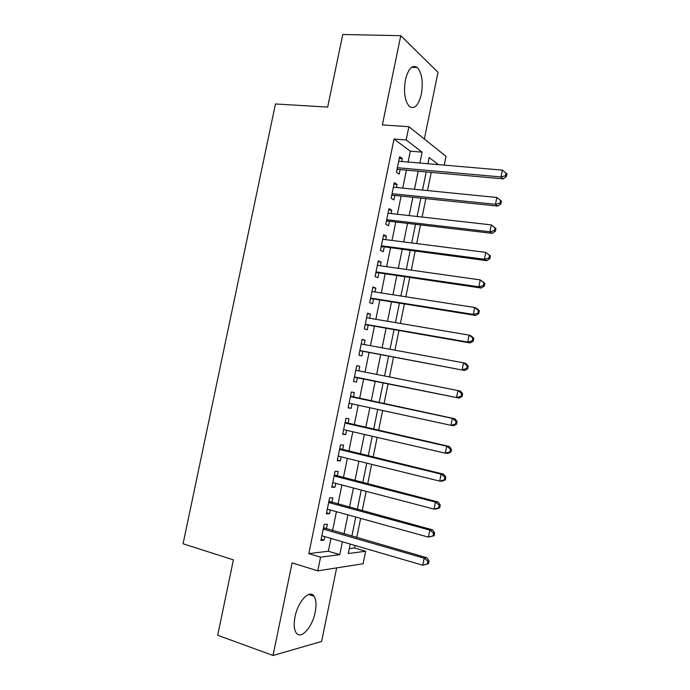 <?xml version="1.0" encoding="UTF-8"?>
<svg xmlns="http://www.w3.org/2000/svg" width="690" height="690" viewBox="0 0 690 690"><rect width="100%" height="100%" fill="white"/><g stroke="black" fill="none" stroke-linecap="round" stroke-linejoin="round"><path stroke-width="1.03" d="M315.192 612.177C316.563 604.966 316.175 599.644 314.01 596.229C309.663 589.001 297.933 601.352 295.01 616.851C293.647 624.036 294.009 629.332 296.113 632.73C300.702 640.26 312.423 627.236 315.192 612.177M421.349 94.142C423.298 81.938 421.961 73.062 417.312 67.517C412.301 64.429 408.333 68.552 405.41 79.885C403.486 92.141 404.797 100.999 409.343 106.45C414.466 109.624 418.468 105.518 421.349 94.142M349.304 548.645L354.591 547.998L365.64 551.241L363.087 563.756L317.762 570.854L320.565 557.184L339.799 554.648L342.43 541.788M424.35 139.044L438.003 72.269L400.761 35.69L342.766 34.5L327.655 107.097L275.465 103.974L183.074 543.772L233.393 559.883L217.704 635.24L273.024 655.5L321.609 641.459L336.651 567.896M408.083 162.029L410.3 151.188L394.033 139.052L406.16 139.949L408.877 126.701L446.033 156.345L444.248 165.126M354.591 547.998L355.109 545.488M356.721 537.57L360.629 518.388M362.198 510.695L366.149 491.34M367.675 483.863L371.66 464.344M373.135 457.082L377.154 437.4M378.594 430.362L382.639 410.507M384.037 403.685L388.108 383.709M389.479 376.964L393.533 357.118M394.947 350.184L398.949 330.579M400.398 323.455L404.349 304.092M405.841 296.778L409.739 277.647M411.274 270.152L415.13 251.263M416.691 243.579L420.503 224.923M422.108 217.057L425.859 198.634M427.507 190.578L431.216 172.388M326.413 528.868L327.362 524.236L324.162 524.46L320.885 540.442L324.102 540.115L324.818 536.648M331.838 502.423L332.787 497.8L329.622 497.87L326.344 513.817L329.535 513.653L330.286 509.996M337.246 476.031L338.195 471.417L335.064 471.33L331.804 487.252L334.952 487.243L335.745 483.388M342.654 449.69L343.594 445.084L340.506 444.843L337.246 460.73L340.36 460.886L341.188 456.832M348.045 423.401L348.993 418.804L345.932 418.399L342.68 434.26L345.759 434.571L346.63 430.327M353.427 397.155L354.375 392.567L351.348 392.006L348.096 407.842L351.141 408.308L352.055 403.874M358.826 370.875L359.74 366.381L356.756 365.666L353.513 381.466L356.523 382.088L357.463 377.508M364.225 344.526L365.105 340.248L362.155 339.377L358.912 355.143L361.888 355.919L362.828 351.348M369.624 318.237L370.452 314.157L367.537 313.131L364.303 328.871L367.244 329.803L368.184 325.24M375.006 291.991L375.8 288.118L372.911 286.937L369.693 302.643L372.591 303.738L373.531 299.175M380.38 265.788L381.13 262.122L378.284 260.786L375.058 276.474L377.93 277.716L378.862 273.162M385.745 239.637L386.452 236.178L383.64 234.686L380.423 250.341L383.261 251.738L384.192 247.201M391.092 213.538L391.765 210.278L388.979 208.639L385.779 224.267L388.582 225.811L389.505 221.283M396.44 187.49L397.069 184.437L394.318 182.643L391.118 198.237L393.887 199.936L394.818 195.417M394.033 139.052L308.81 553.613L328.337 551.224L330.95 538.442M332.554 530.627L336.435 511.695M337.988 504.097L341.904 485.001M343.413 477.618L347.363 458.358M348.829 451.191L352.814 431.759M354.237 424.807L358.248 405.22M359.628 398.475L363.673 378.767M365.036 372.108L369.047 352.521M370.452 345.673L374.42 326.318M375.86 319.289L379.776 300.176M381.251 292.957L385.123 274.077M386.642 266.676L390.462 248.021M392.015 240.439L395.784 222.016M397.38 214.254L401.106 196.064M402.736 188.12L406.419 170.163M401.77 161.486L402.356 158.631L399.648 156.69L396.448 172.25L399.182 174.104L400.114 169.593M317.762 570.854L292.112 562.868L273.024 655.5M308.81 553.613L320.565 557.184M400.761 35.69L382.372 124.907L408.877 126.701M350.235 544.065L348.303 553.527L365.64 551.241M438.469 164.634L429.163 157.527L427.895 163.728M426.222 171.939L422.513 190.086M420.874 198.116L417.122 216.488M415.518 224.336L411.723 242.949M410.153 250.608L406.307 269.454M404.78 276.932L400.89 296.01M399.398 303.298L395.456 322.618M394.007 329.725L390.014 349.278M388.599 356.195L384.554 375.981M383.183 382.709L379.121 402.632M377.723 409.437L373.687 429.24M372.246 436.261L368.244 455.9M366.761 463.137L362.785 482.603M361.267 490.064L357.325 509.367M355.755 517.034L351.848 536.173M419.874 163.038L422.099 152.128L406.16 139.949M344.034 533.931L347.933 514.869M349.494 507.228L353.418 488.011M354.936 480.585L358.904 461.196M360.378 453.994L364.372 434.441M365.804 427.446L369.84 407.73M371.22 400.95L375.282 381.113M376.654 374.411L380.682 354.703M382.088 347.82L386.072 328.345M387.513 321.273L391.446 302.03M392.938 294.777L396.819 275.776M398.337 268.332L402.175 249.564M403.736 241.931L407.531 223.396M409.127 215.582L412.87 197.288M414.5 189.284L418.2 171.215M410.3 151.188L422.099 152.128M328.337 551.224L339.799 554.648M399.303 158.372L402.356 158.631M394.016 184.135L397.069 184.437M388.72 209.941L391.765 210.278M383.407 235.799L386.452 236.178M378.094 261.7L381.13 262.122M372.764 287.652L375.8 288.118M367.434 313.648L370.452 314.157M362.086 339.696L365.105 340.248M356.73 365.795L359.74 366.381M348.139 407.643L351.141 408.308M342.757 433.863L345.759 434.571M337.367 460.135L340.36 460.886M331.959 486.459L334.952 487.243M326.551 512.825L329.535 513.653M321.126 539.244L324.102 540.115M397.181 168.705L398.225 169.421L503.208 178.865L500.983 176.951L397.38 167.713M505.494 175.778L506.374 176.554L506.926 173.828L506.046 173.043L505.494 175.778L500.983 176.951L502.355 170.111L398.716 161.227M398.225 169.421L396.991 169.628M503.208 178.865L506.374 176.554M506.046 173.043L502.355 170.111M391.877 194.563L392.929 195.218L497.732 206.086L495.463 204.326L392.049 193.683M499.983 203.153L500.88 203.861L501.432 201.126L500.535 200.411L499.983 203.153L495.463 204.326L496.843 197.478L393.386 187.188M392.929 195.218L391.696 195.408M497.732 206.086L500.88 203.861M500.535 200.411L496.843 197.478M386.555 220.464L387.625 221.059L492.237 233.349L489.935 231.762L386.711 219.705M494.463 230.581L489.935 231.762L491.323 224.897L495.929 228.485L495.015 227.838L494.463 230.581L495.377 231.219L495.929 228.485M388.047 213.193L491.323 224.897L495.015 227.838M387.625 221.059L386.4 221.24M492.237 233.349L495.377 231.219M381.234 246.408L486.735 260.665L484.397 259.25L381.363 245.778M488.925 258.06L484.397 259.25L485.786 252.376L490.409 255.887L489.486 255.309L488.925 258.06L489.857 258.629L490.409 255.887M382.7 239.257L485.786 252.376L489.486 255.309M382.312 246.951L381.087 247.115M486.735 260.665L489.857 258.629M375.895 272.403L481.223 288.041L478.851 286.798L375.998 271.894M483.388 285.6L478.851 286.798L480.24 279.907L484.88 283.349L483.94 282.84L483.388 285.6L484.328 286.1L484.88 283.349M377.344 265.357L480.24 279.907L483.94 282.84M376.99 272.895L375.765 273.042M481.223 288.041L484.328 286.1M370.547 298.451L475.703 315.468L473.288 314.39L370.634 298.063M477.834 313.182L473.288 314.39L474.677 307.49L477.083 308.603L479.343 310.862L478.386 310.422L477.834 313.182L478.791 313.622L479.343 310.862M371.97 291.516L474.677 307.49L478.386 310.422M371.66 298.882L370.435 299.012M475.703 315.468L478.791 313.622M365.191 324.55L470.166 342.947L467.716 342.042L365.252 324.274M472.27 340.826L467.716 342.042L469.114 335.124L471.555 336.073L473.797 338.436L472.823 338.057L472.27 340.826L473.236 341.196L473.797 338.436M366.597 317.719L469.114 335.124L472.823 338.057M366.312 324.912L365.096 325.033M470.166 342.947L473.236 341.196M359.826 350.693L464.62 370.478L359.861 350.546M466.69 368.52L462.136 369.745L463.533 362.819L466.009 363.587L468.234 366.054L467.251 365.752L466.69 368.52L467.682 368.822L468.234 366.054M361.206 343.974L463.533 362.819L467.251 365.752M360.965 350.994L359.749 351.098M464.62 370.478L467.682 368.822M355.6 377.128L459.066 398.061L354.384 377.214M461.101 396.276L456.547 397.509L457.944 390.566L460.463 391.161L462.662 393.731L461.662 393.498L461.101 396.276L462.11 396.5L462.662 393.731M355.807 370.271L457.944 390.566L461.662 393.498M355.859 370.047L356.359 370.383M459.066 398.061L462.11 396.5M456.521 424.238L457.082 421.461L456.064 421.297L455.504 424.083L456.521 424.238L453.502 425.704L450.941 425.325L349.045 403.219M455.504 424.083L450.941 425.325L452.338 418.364L454.891 418.787L350.486 396.198M350.399 396.621L452.338 418.364L456.064 421.297M457.082 421.461L454.891 418.787M450.932 452.028L451.493 449.25L450.458 449.156L449.897 451.941L450.932 452.028L447.922 453.399L445.326 453.192L343.629 429.629M449.897 451.941L445.326 453.192L446.732 446.223L449.319 446.473L345.112 422.401M344.983 423.022L446.732 446.223L450.458 449.156M451.493 449.25L449.319 446.473M445.326 479.878L445.887 477.092L444.843 477.066L444.274 479.861L445.326 479.878L442.333 481.146L439.694 481.12L338.195 456.099M444.274 479.861L439.694 481.12L441.108 474.134L443.739 474.211L339.721 448.647M339.558 449.475L441.108 474.134L444.843 477.066M445.887 477.092L443.739 474.211M439.711 507.78L440.272 504.985L439.211 505.028L438.642 507.831L439.711 507.78L436.736 508.953L434.062 509.099L332.753 482.603M438.642 507.831L434.062 509.099L435.468 502.096L438.141 502.001L334.322 474.944M334.115 475.971L435.468 502.096L439.211 505.028M440.272 504.985L438.141 502.001M434.079 535.733L434.648 532.939L433.57 533.051L433.001 535.863L434.079 535.733L428.412 537.13L327.302 509.168M433.001 535.863L428.412 537.13L429.827 530.118L432.535 529.842L328.914 501.294M328.664 502.527L429.827 530.118L433.57 533.051M434.648 532.939L432.535 529.842M428.447 563.747L429.007 560.944L427.912 561.134L427.352 563.946L428.447 563.747L422.754 565.222L321.842 535.776M427.352 563.946L422.754 565.222L424.169 558.201L426.912 557.744L323.498 527.686M323.205 529.118L424.169 558.201L427.912 561.134M429.007 560.944L426.912 557.744M350.416 396.56L351.572 396.759M345.017 422.832L346.19 422.979M339.618 449.156L340.8 449.242M334.202 475.531L335.4 475.557M328.785 501.958L329.993 501.923M323.351 528.437L324.576 528.333M314.01 596.229L308.672 594.495M417.312 67.517L411.611 67.31M397.121 168.981L397.776 169.43M391.808 194.891L392.351 195.236M386.478 220.835L386.926 221.093"/></g></svg>
